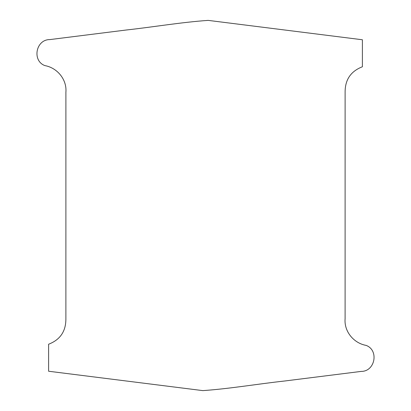 <?xml version="1.0" encoding="UTF-8"?>
<svg xmlns="http://www.w3.org/2000/svg" width="411" height="411" viewBox="0 0 411 411"><rect width="100%" height="100%" fill="white"/><g stroke="black" fill="none" stroke-linecap="round" stroke-linejoin="round"><path stroke-width="0.62" d="M362.394 66.772C350.871 71.206 345.112 79.616 345.117 92.007L345.106 318.628C343.935 331.4 353.686 343.185 366.124 345.399C379.194 350.254 375.084 371.57 361.187 371.405L284.792 380.987C257.471 383.982 230.196 388.708 202.844 390.62L48.606 371.236L48.606 344.228C60.129 339.794 65.888 331.384 65.883 318.993L65.894 92.372C67.065 79.6 57.314 67.815 44.876 65.601C31.806 60.746 35.916 39.43 49.813 39.595L126.208 30.013C153.529 27.018 180.804 22.292 208.156 20.38L362.394 39.764L362.394 66.772"/></g></svg>
